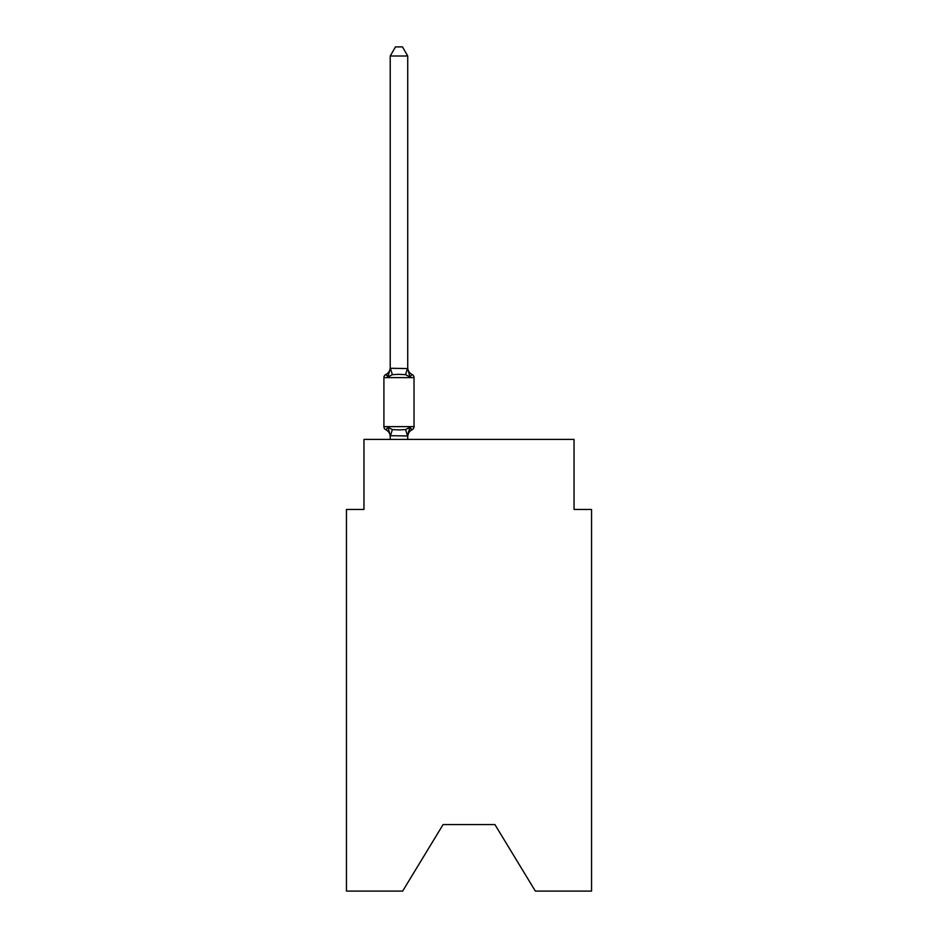 <?xml version="1.0" encoding="UTF-8"?>
<svg xmlns="http://www.w3.org/2000/svg" width="938" height="938" viewBox="0 0 938 938"><rect width="100%" height="100%" fill="white"/><g stroke="black" fill="none" stroke-linecap="round" stroke-linejoin="round"><path stroke-width="1.41" d="M494.912 824.572L535.352 891.1L591.55 891.1L591.55 509.44L574.044 509.44L574.044 439.418L363.956 439.418L363.956 509.44L346.45 509.44L346.45 891.1L402.648 891.1L443.088 824.572L494.912 824.572L443.088 824.572M407.725 55.999L390.22 55.999L395.473 46.9L402.472 46.9L407.725 55.999L407.725 368.575L409.918 376.924L412.063 374.461L409.918 376.924L412.063 374.461L409.918 376.924L412.063 374.461L409.918 376.924L412.063 374.461L409.918 376.924L412.063 374.461L409.918 376.924L412.063 374.461L409.918 376.924L412.063 374.461L409.918 376.924L412.063 374.461L409.918 376.924L412.063 374.461L409.918 376.924L412.063 374.461L409.918 376.924L405.544 374.672L398.967 374.321L392.401 374.672L388.027 376.924L385.881 374.461A3.506 3.506 0 0 0 383.912 377.615A3.506 3.506 0 0 1 385.881 374.461L386.878 374.942L385.881 374.461A3.506 3.506 0 0 0 383.912 377.615L383.912 426.638A3.506 3.506 0 0 0 385.881 429.78L388.027 427.318L385.881 429.78A3.506 3.506 0 0 1 383.912 426.638A3.506 3.506 0 0 0 385.881 429.78L388.027 427.318L385.881 429.78A3.506 3.506 0 0 1 383.912 426.638A3.506 3.506 0 0 0 385.881 429.78A3.506 3.506 0 0 1 383.912 426.638A3.506 3.506 0 0 0 385.881 429.78A3.506 3.506 0 0 1 383.912 426.638A3.506 3.506 0 0 0 385.881 429.78A3.506 3.506 0 0 1 383.912 426.638A3.506 3.506 0 0 0 385.881 429.78A3.506 3.506 0 0 1 383.912 426.638A3.506 3.506 0 0 0 385.881 429.78A3.506 3.506 0 0 1 383.912 426.638A3.506 3.506 0 0 0 385.881 429.78L388.027 427.318L385.881 429.78A3.506 3.506 0 0 1 383.912 426.638A3.506 3.506 0 0 0 385.881 429.78L388.027 427.318L385.881 429.78A3.506 3.506 0 0 1 383.912 426.638A3.506 3.506 0 0 0 385.881 429.78L388.027 427.318L385.881 429.78A3.506 3.506 0 0 1 383.912 426.638A3.506 3.506 0 0 0 385.881 429.78L388.027 427.318L385.881 429.78A3.506 3.506 0 0 1 383.912 426.638A3.506 3.506 0 0 0 385.881 429.78L388.027 427.318L385.881 429.78A3.506 3.506 0 0 1 383.912 426.638A3.506 3.506 0 0 0 385.881 429.78L388.027 427.318L385.881 429.78A3.506 3.506 0 0 1 383.912 426.638A3.506 3.506 0 0 0 385.881 429.78L388.027 427.318L385.881 429.78A3.506 3.506 0 0 1 383.912 426.638A3.506 3.506 0 0 0 385.881 429.78L388.027 427.318L385.881 429.78A3.506 3.506 0 0 1 383.912 426.638A3.506 3.506 0 0 0 385.881 429.78L388.027 427.318L385.881 429.78A3.506 3.506 0 0 1 383.912 426.638A3.506 3.506 0 0 0 385.881 429.78L388.027 427.318L385.881 429.78A3.506 3.506 0 0 1 383.912 426.638A3.506 3.506 0 0 0 385.881 429.78L388.027 427.318L385.881 429.78A3.506 3.506 0 0 1 383.912 426.638A3.506 3.506 0 0 0 385.881 429.78L388.027 427.318L385.881 429.78A3.506 3.506 0 0 1 383.912 426.638A3.506 3.506 0 0 0 385.881 429.78L388.027 427.318L392.401 429.569L398.967 429.921L405.544 429.569L409.918 427.318L412.063 429.78L411.055 429.299M388.027 376.924L385.881 374.461L388.027 376.924L385.881 374.461L388.027 376.924L385.881 374.461L388.027 376.924L385.881 374.461L388.027 376.924L385.881 374.461L388.027 376.924L385.881 374.461L388.027 376.924L385.881 374.461L388.027 376.924L385.881 374.461L388.027 376.924L385.881 374.461L388.027 376.924L385.881 374.461L388.027 376.924L385.881 374.461L388.027 376.924L385.881 374.461L388.027 376.924L385.881 374.461L388.027 376.924L385.881 374.461L388.027 376.924L385.881 374.461L388.027 376.924L385.881 374.461L388.027 376.924L385.881 374.461L388.027 376.924L385.881 374.461L388.027 376.924L385.881 374.461L388.027 376.924L390.22 368.259L407.725 368.575L407.725 367.532A7.703 7.703 0 0 0 412.063 374.461L409.918 376.924L412.063 374.461A3.506 3.506 0 0 1 414.021 377.615L414.021 426.638A3.506 3.506 0 0 1 412.063 429.78L409.918 427.318L412.063 429.78A7.703 7.703 0 0 0 407.725 436.709L408.546 431.55L407.725 435.994L390.22 435.678L390.22 439.418M390.22 368.575L390.22 55.999M407.725 368.575L407.725 367.532M390.22 367.532A7.703 7.703 0 0 1 385.881 374.461A3.506 3.506 0 0 0 383.912 377.615A3.506 3.506 0 0 1 385.881 374.461L386.878 374.942L385.881 374.461A3.506 3.506 0 0 0 383.912 377.615A3.506 3.506 0 0 1 385.881 374.461L386.878 374.942L385.881 374.461A3.506 3.506 0 0 0 383.912 377.615A3.506 3.506 0 0 1 385.881 374.461L386.878 374.942L385.881 374.461A3.506 3.506 0 0 0 383.912 377.615A3.506 3.506 0 0 1 385.881 374.461L386.878 374.942L385.881 374.461A3.506 3.506 0 0 0 383.912 377.615A3.506 3.506 0 0 1 385.881 374.461L386.878 374.942L385.881 374.461A3.506 3.506 0 0 0 383.912 377.615A3.506 3.506 0 0 1 385.881 374.461L386.878 374.942L385.881 374.461A3.506 3.506 0 0 0 383.912 377.615A3.506 3.506 0 0 1 385.881 374.461L386.878 374.942L385.881 374.461A3.506 3.506 0 0 0 383.912 377.615A3.506 3.506 0 0 1 385.881 374.461L386.878 374.942L385.881 374.461A3.506 3.506 0 0 0 383.912 377.615A3.506 3.506 0 0 1 385.881 374.461L386.878 374.942L385.881 374.461A3.506 3.506 0 0 0 383.912 377.615A3.506 3.506 0 0 1 385.881 374.461L386.878 374.942L385.881 374.461A3.506 3.506 0 0 0 383.912 377.615A3.506 3.506 0 0 1 385.881 374.461L386.878 374.942L385.881 374.461A3.506 3.506 0 0 0 383.912 377.615A3.506 3.506 0 0 1 385.881 374.461L386.878 374.942L385.881 374.461A3.506 3.506 0 0 0 383.912 377.615A3.506 3.506 0 0 1 385.881 374.461L386.878 374.942L385.881 374.461A3.506 3.506 0 0 0 383.912 377.615A3.506 3.506 0 0 1 385.881 374.461L386.878 374.942L385.881 374.461A3.506 3.506 0 0 0 383.912 377.615A3.506 3.506 0 0 1 385.881 374.461L386.878 374.942L385.881 374.461A3.506 3.506 0 0 0 383.912 377.615A3.506 3.506 0 0 1 385.881 374.461L386.878 374.942L385.881 374.461A3.506 3.506 0 0 0 383.912 377.615A3.506 3.506 0 0 1 385.881 374.461L386.878 374.942L385.881 374.461A3.506 3.506 0 0 0 383.912 377.615A3.506 3.506 0 0 1 385.881 374.461L386.878 374.942M408.874 428.49L409.918 427.318L412.063 429.78M407.725 439.418L407.725 435.994M390.22 436.709A7.703 7.703 0 0 0 385.881 429.78M388.027 427.318L390.22 435.678M409.918 427.318L407.725 435.678M383.912 426.638L414.021 426.638M414.021 377.615L383.912 377.615M392.401 429.569L390.36 436.029M405.544 429.569L407.584 436.029M390.36 368.212L392.401 374.672M407.584 368.212L405.544 374.672"/></g></svg>

